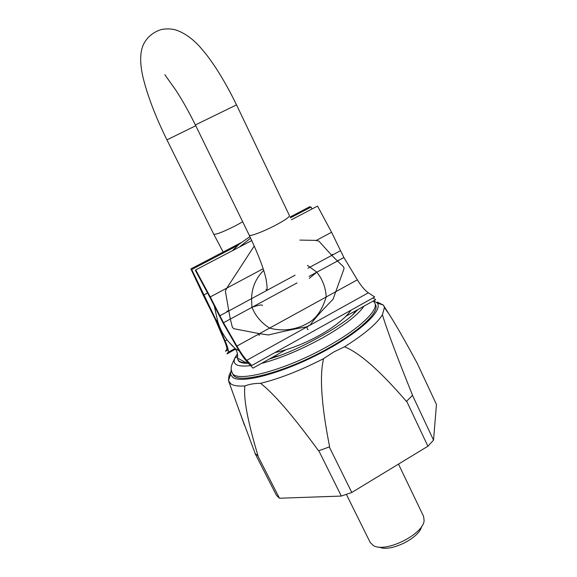 <?xml version="1.0" encoding="UTF-8"?>
<svg xmlns="http://www.w3.org/2000/svg" width="577" height="577" viewBox="0 0 577 577"><rect width="100%" height="100%" fill="white"/><g stroke="black" fill="none" stroke-linecap="round" stroke-linejoin="round"><path stroke-width="0.87" d="M255.027 453.443L256.412 454.654L255.027 453.443L276.462 495.354L279.463 498.232L341.332 496.069L351.782 492.477L427.903 446.23L433.529 440.136L436.45 404.477L417.092 363.034M256.412 454.654L258.042 455.866L256.412 454.654M279.463 498.232L257.818 455.888M318.562 450.781L324.05 448.863L318.562 450.781C292.972 415.772 273.635 393.29 260.544 383.33C279.484 378.7 300.494 370.47 323.589 358.642C319.391 375.778 321.396 405.162 329.618 446.786L324.05 448.863L329.618 446.786M406.381 401.39L409.612 398.303L406.381 401.39C380.438 371.155 359.81 352.958 344.498 346.799C364.505 334.198 377.149 323.488 382.428 314.66C386.597 328.969 396.637 355.836 412.541 395.274L409.612 398.303L412.541 395.274M377.329 302.038L383.352 305.103L388.92 313.931C395.238 323.654 404.65 340.069 417.171 363.185L417.185 363.063M388.92 313.931L384.39 307.555L383.885 305.954M229.394 377.971L228.968 375.8L228.463 380.647L230.894 383.921C233.577 385.717 238.236 386.388 244.857 385.941C243.357 398.361 247.749 421.672 258.042 455.866M255.092 453.291L239.787 412.166M433.529 440.136L412.526 395.411M382.428 314.66L384.39 307.555M427.903 446.23L406.677 401.217M351.782 492.477L329.301 446.966M323.589 358.642L333.73 351.992L344.498 346.799M341.332 496.069L318.821 450.76M244.857 385.941C249.531 384.174 254.76 383.301 260.544 383.33M373.759 300.711L377.207 303.004C383.618 310.39 359.045 333.246 320.343 353.275C281.713 373.384 241.734 383.856 232.92 377.517L230.591 374.516L231.226 369.54M230.439 372.468L228.968 375.8M421.578 526.512C419.508 538.132 389.828 552.607 379.399 547.083M398.491 464.103L423.576 516.35L424.109 520.548C423.388 534.583 384.65 553.48 373.139 545.402L370.167 542.402L346.359 494.345M249.935 236.628L239.296 244.071L232.502 250.649L233.973 249.069L235.286 249.185M214.377 306.25L217.666 321.165C220.025 329.027 223.688 335.915 228.643 341.829L235.459 348.869L239.044 350.679M232.214 338.923L223.371 323.567M250.663 238.15L239.361 247.05L250.649 238.121M217.666 321.165L214.298 306.091M228.643 341.829L228.463 341.642C223.508 335.677 219.866 328.782 217.543 320.949M307.418 265.377L316.874 272.164L320.185 276.953C323.906 283.293 325.904 289.971 326.171 296.982C322.024 310.736 315.446 319.716 306.437 323.921C298.071 328.472 284.634 332.294 269.632 328.075C263.379 324.238 258.345 319.095 254.522 312.647L251.911 307.361C258.179 305.11 261.727 304.461 262.557 305.421M332.439 254.306L331.775 255.38L337.473 261.006L316.874 272.164L309.243 278.395M259.037 335.562L259.506 333.65L233.779 328.695L232.387 327.361L230.331 319.059L251.911 307.361L251.565 298.648C251.86 287.541 255.899 278.121 263.675 270.382M230.331 319.059L228.802 310.931L251.565 298.648M226.876 311.111L228.802 310.931L225.376 291.075L226.855 288.089L263.155 268.738L210.259 296.939L195.711 269.921L251.796 240.537M254.269 245.975L226.855 288.089M299.874 240.097L316.109 240.385L318.922 241.15L331.775 255.38L309.979 267.137M338.281 260.292L337.473 261.006L343.589 266.826L344.065 268.601L333.03 299.326C321.656 310.823 314.047 319.348 310.217 324.916L306.69 326.87C298.107 328.219 285.341 330.924 268.406 334.97L259.506 333.65L269.632 328.075M308.053 329.662C307.346 329.409 307.043 328.457 307.144 326.791L310.015 325.197M228.564 341.757L232.993 346.546M357.74 309.654L352.792 314.775L355.894 310.686M248.247 363.25C242.636 363.445 239.26 362.428 238.128 360.207L237.457 358.043C237.984 354.92 237.32 351.862 235.459 348.869M272.431 357.278L279.787 355.576L269.149 359.103M247.641 362.616L246.09 362.717C241.583 362.63 238.842 361.606 237.854 359.659M352.792 314.775C346.532 320.617 335.886 327.779 320.841 336.268C305.507 344.801 291.825 351.234 279.787 355.576M274.955 352.583C304.267 346.431 339.709 326.459 351.068 310.166M374.798 303.098L375.577 304.771C379.594 311.717 360.87 330.001 329.698 347.469C286.531 372.237 235.964 385.285 232.985 374.314L232.149 372.67C235.091 383.561 285.644 370.434 328.832 345.688C360.026 328.226 378.779 309.993 374.798 303.098L373.369 300.927M291.407 219.787L317.545 206.09L331.566 232.264L315.886 240.623M235.69 349.085L226.97 353.889L228.16 352.287C228.838 351.09 227.836 347.325 225.145 340.985L216.31 320.487L191.723 269.531L237.702 245.463M290.498 217.832L311.133 207.035L311.948 209.018M203.71 295.027L207.554 292.986M240.941 242.722L190.872 268.911L202.945 294.58L203.392 294.342M310.303 207.468L309.957 206.624L290.108 217.002M202.945 294.58L215.199 319.276L224.027 339.738C226.379 345.277 227.259 348.58 226.674 349.648L225.506 351.278L228.211 349.792M195.783 270.058L195.336 270.296L209.703 296.967L210.151 296.729M209.703 296.967L223.313 323.437L236.671 346.69C240.941 354.069 244.698 359.478 247.937 362.933L252.978 368.133L286.098 349.648M345.681 316.384L375.649 299.658L373.038 297.92M331.566 232.264L343.892 257.53L357.365 279.831C361.159 286.012 364.83 290.332 368.364 292.799L374.711 296.989L251.817 365.479L246.783 360.3C243.956 357.293 240.659 352.554 236.909 346.077L223.508 322.752L210.259 296.939M326.171 296.982L335.944 291.609M363.943 306.192C358.072 314.898 344.426 325.385 323.019 337.646C300.92 349.799 280.386 358.396 261.41 363.431M237.414 353.73L234.731 358.252C232.358 364.686 237.63 367.138 250.548 365.623M237.457 358.043L246.09 362.717M216.31 320.487L217.262 319.968M225.145 340.985L227.086 339.925M228.16 352.287L235.041 348.501M215.199 319.276L215.668 319.023M224.027 339.738L224.496 339.478M226.674 349.648L228.009 348.912M219.051 315.525L219.505 315.28M223.313 323.437L223.768 323.199M236.671 346.69L237.118 346.438M247.937 362.933L248.846 362.421M219.765 315.807L295.071 275.186M307.981 268.218L340.286 250.793M223.508 322.752L297.047 282.91M309.099 276.376L343.892 257.53M236.909 346.077L357.365 279.831M246.783 360.3L368.364 292.799M195.754 125.736L166.941 139.879L213.778 234.276C215.993 234.724 223.249 231.882 235.546 225.737L242.686 221.792M164.849 74.693L175.971 90.409C182.469 100.376 188.931 111.888 195.372 124.949L236.52 104.87C230.158 91.75 223.328 79.525 216.043 68.18C208.146 56.481 205.722 53.661 200.558 47.602C192.956 38.94 184.741 33.062 175.913 29.982C170.922 28.655 165.945 28.54 160.976 29.629C152.934 32.298 147.121 37.188 143.536 44.299C139.922 52.053 139.728 62.994 142.959 77.116C147.539 95.811 155.53 116.727 166.941 139.879M195.372 124.949L249.214 235.149C249.495 236.837 263.372 231.658 275.474 225.268C284.778 220.291 289.445 217.082 289.459 215.632L236.52 104.87M228.809 381.599L244.561 425.465M377.207 303.004L383.352 305.103M230.591 374.516L228.463 380.647M237.479 356.478L234.731 358.252C231.42 365.443 231.644 365.349 231.355 366.626C230.923 368.184 231.182 370.203 232.149 372.67M223.155 252.026L213.778 234.276M249.214 235.149C258.193 254.096 263.812 268.767 266.069 279.153C267.504 288.269 267.476 291.659 265.975 289.322"/></g></svg>
